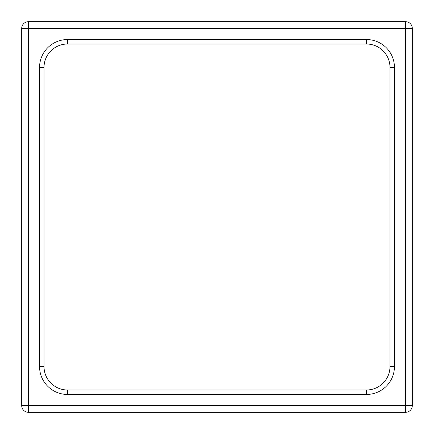 <?xml version="1.0" encoding="UTF-8"?>
<svg xmlns="http://www.w3.org/2000/svg" width="434" height="434" viewBox="0 0 434 434"><rect width="100%" height="100%" fill="white"/><g stroke="black" fill="none" stroke-linecap="round" stroke-linejoin="round"><path stroke-width="0.65" d="M28.394 21.7L28.394 405.606L405.606 405.606L405.606 28.394L21.7 28.394L21.7 405.606A6.694 6.694 0 0 0 28.394 412.3L405.606 412.3A6.694 6.694 0 0 0 412.3 405.606L412.3 28.394A6.694 6.694 0 0 0 405.606 21.7L28.394 21.7A6.694 6.694 0 0 0 21.7 28.394M28.394 412.3L28.394 405.606L21.7 405.606M412.3 405.606L405.606 405.606L405.606 412.3M405.606 21.7L405.606 28.394L412.3 28.394M67.454 389.982L67.454 394.446A27.901 27.901 0 0 1 39.554 366.546L44.018 366.546A23.436 23.436 0 0 0 67.454 389.982L366.546 389.982A23.436 23.436 0 0 0 389.982 366.546L389.982 67.454L394.446 67.454A27.901 27.901 0 0 0 366.546 39.554L67.454 39.554A27.901 27.901 0 0 0 39.554 67.454L39.554 366.546A27.901 27.901 0 0 0 67.454 394.446L366.546 394.446A27.901 27.901 0 0 0 394.446 366.546L394.446 67.454A27.901 27.901 0 0 0 366.546 39.554L366.546 44.018L67.454 44.018A23.436 23.436 0 0 0 44.018 67.454L44.018 366.546L44.018 67.454L39.554 67.454A27.901 27.901 0 0 1 67.454 39.554L67.454 44.018M389.982 67.454A23.436 23.436 0 0 0 366.546 44.018M389.982 366.546L394.446 366.546M366.546 389.982L366.546 394.446"/></g></svg>
